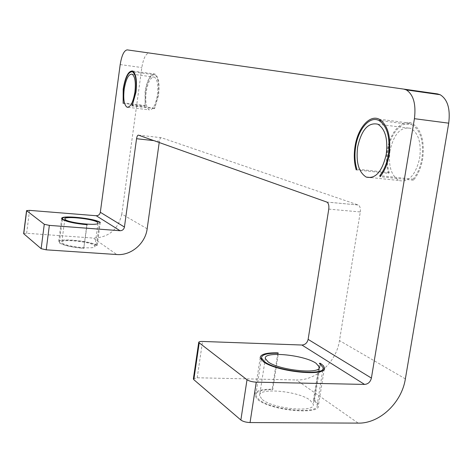 <?xml version="1.0" encoding="UTF-8"?>
<svg xmlns="http://www.w3.org/2000/svg" width="473" height="473" viewBox="0 0 473 473"><rect width="100%" height="100%" fill="white"/><g stroke="black" fill="none" stroke-linecap="round" stroke-linejoin="round"><path stroke-width="0.35" stroke-dasharray="2.37 1.77" d="M322.704 370.59L317.176 405.018L316.135 402.683L313.433 400.223L314.551 400.235L316.739 402.08L318.063 403.877L318.465 405.249C321.202 415.471 270.29 410.706 257.59 399.425L254.468 395.044C254.764 391.106 260.67 389.161 272.188 389.208L277.781 353.213M317.176 405.018C319.789 414.827 270.976 410.262 258.755 399.443L255.739 395.221C256.023 391.449 261.687 389.581 272.738 389.622L278.396 353.23M100.294 222.393L97.178 245.511L96.433 245.457L99.543 222.334M96.433 245.457C91.118 241.088 58.126 237.978 59.415 242.016L60.083 242.933C64.293 245.44 72.18 247.202 83.756 248.23L87.133 224.734M97.178 245.511C91.632 240.958 57.286 237.724 58.622 241.934L59.314 242.88C63.695 245.487 71.92 247.332 83.981 248.396M381.646 120.81L411.835 124.683C402.275 119.953 390.497 133.138 387.937 150.42C386.678 158.532 387.109 165.928 389.244 172.61L388.623 173.355L356.228 169.884M388.623 173.355C386.406 166.395 385.95 158.697 387.263 150.254C389.929 132.263 402.198 118.51 412.166 123.447C421.26 129.076 424.766 140.853 422.679 158.786C421.088 167.696 418.014 174.844 413.455 180.219L413.089 179.166L380.883 175.761M411.835 124.683C420.568 130.087 423.932 141.392 421.928 158.609C420.408 167.152 417.458 174.005 413.089 179.166M132.647 71.015L154.925 74.019C158.544 76.608 159.738 83.656 158.526 95.15L154.565 108.666L158.248 95.079C159.413 84.046 158.266 77.288 154.795 74.799C150.568 74.456 147.422 80.185 145.359 91.975L145.128 106.058L123.134 103.362M154.446 108.051L132.399 105.361M154.925 74.019C150.52 73.664 147.245 79.63 145.099 91.916L145.128 106.058M389.959 150.905C388.191 165.875 391.212 175.749 399.029 180.52C408.702 182.661 415.596 175.176 419.699 158.071C421.455 143.012 418.504 133.12 410.848 128.39C400.85 126.267 393.885 133.77 389.959 150.905M146.145 92.164C145.122 101.748 146.139 107.649 149.202 109.866C152.826 110.215 155.564 105.225 157.42 94.884C158.437 85.235 157.432 79.316 154.393 77.134C150.698 76.833 147.948 81.847 146.145 92.164M62.383 243.092C66.522 246.953 96.321 249.779 94.913 246.214L94.186 245.304C89.568 241.478 60.645 238.747 61.792 242.288L62.383 243.092M262.243 399.49C273.022 408.95 315.574 412.911 313.315 404.338L310.087 400.176C298.215 390.911 257.791 387.304 259.565 395.771L262.243 399.49M23.662 233.544L26.642 233.26L93.222 238.061L116.813 254.539M147.162 228.784L121.803 214.044L141.835 67.544C143.39 58.345 145.814 53.496 149.107 52.994L437.478 93.902M328.77 209.107L360.29 211.957L339.484 340.578C336.386 362.111 316.165 380.795 296.388 379.961L358.179 423.122M360.29 211.957C360.68 208.386 360 206.068 358.25 205.004L326.737 202.042M138.459 135.148L161.364 137.696L358.15 204.969M161.364 137.696C160.465 137.649 159.809 138.826 159.383 141.232L153.891 140.629M159.206 142.515L159.383 141.232M193.392 378.702L197.2 377.767L296.388 379.961M272.188 389.208L272.738 389.622M121.803 214.044C118.203 229.588 108.678 237.6 93.222 238.061M83.756 248.23L86.884 224.716M313.433 400.223L319.34 363.317M314.551 400.235L320.351 364.009M154.565 108.666L132.121 105.928M145.388 105.562L123.382 102.86M389.244 172.61L356.831 169.127M413.455 180.219L380.132 176.701M149.107 52.994L127.202 49.878M405.367 378.873L339.484 340.578M26.642 233.26L29.551 210.373M120.189 64.588L141.835 67.544M197.2 377.767L202.545 341.453M260.197 357.748L254.468 395.044M261.197 359.752L255.739 395.221M62.365 219.431L59.415 242.016M61.673 218.585L58.622 241.934M379.157 119.19L412.166 123.447M133.841 71.979L154.795 74.799M371.21 177.606L399.029 180.52M128.041 107.3L149.202 109.866M98 223.215L94.913 246.214M319.145 367.935L313.315 404.338M326.837 202.077L358.25 205.004M265.318 358.481L259.565 395.771M64.842 218.952L61.792 242.288M323.177 367.645L323 368.739M324.283 369.011L318.465 405.249M132.121 74.16L154.393 77.134M377.868 124.21L410.848 128.39"/><path stroke-width="0.71" d="M261.474 357.931L264.567 361.733C277.001 371.559 325.98 376.413 323.177 367.645L319.34 363.317L320.458 363.347L323.337 365.682L324.466 367.87C327.399 377.005 276.321 371.938 263.402 361.697L260.197 357.748C260.422 354.253 266.305 352.616 277.834 352.852L278.396 353.23C267.334 353.006 261.693 354.573 261.474 357.931L261.197 359.752M277.781 353.213L277.834 352.852M99.543 222.334C94.157 218.372 61.112 215.073 62.466 218.674L63.146 219.496C67.391 221.784 75.313 223.481 86.902 224.58L87.133 224.734C75.047 223.587 66.799 221.819 62.377 219.437L61.673 218.585C60.266 214.831 94.671 218.266 100.294 222.393L99.543 222.334M380.883 175.761L379.789 175.643L380.132 176.701C384.555 171.232 387.553 163.977 389.131 154.937C391.224 136.75 387.901 124.837 379.157 119.19C369.567 114.259 357.683 128.266 355.034 146.5C353.727 155.055 354.129 162.848 356.228 169.884L356.831 169.127C354.809 162.369 354.425 154.884 355.678 146.66C358.227 129.147 369.638 115.719 378.832 120.449L381.646 120.81M379.789 175.643C384.023 170.386 386.896 163.427 388.41 154.76C390.42 137.306 387.227 125.865 378.832 120.449M135.71 92.211C136.874 81.09 135.81 74.285 132.517 71.801C128.485 71.488 125.451 77.282 123.429 89.172L123.134 103.362L123.181 89.113C125.286 76.721 128.443 70.69 132.647 71.015C136.082 73.599 137.188 80.688 135.97 92.282L132.121 105.928L135.71 92.211M132.399 105.361L132.014 105.313M357.623 147.138C355.85 162.31 358.717 172.29 366.22 177.085C375.538 179.202 382.219 171.587 386.264 154.228C388.02 138.961 385.223 128.958 377.868 124.21C368.231 122.123 361.484 129.768 357.623 147.138M124.174 89.362C123.146 99.023 124.086 104.959 127.001 107.17C130.453 107.501 133.096 102.452 134.917 92.016C135.94 82.29 135.006 76.336 132.121 74.16C128.597 73.883 125.948 78.95 124.174 89.362M65.451 219.679C69.649 223.167 99.496 226.165 98.035 222.978L97.296 222.162C92.619 218.692 63.642 215.794 64.842 218.952L65.451 219.679M268.061 361.833C279.023 370.418 321.717 374.64 319.299 366.977L315.988 363.217C303.932 354.791 263.39 350.919 265.318 358.481L268.061 361.833M49.358 225.379L120.071 230.723L96.214 215.729L29.551 210.373L26.559 210.627L44.279 224.273L49.358 225.379L46.2 249.827L116.813 254.539C131.08 255.775 145.388 243.536 147.162 228.784L159.206 142.515M46.2 249.827L41.139 248.674L44.279 224.273M26.671 210.769L23.756 233.763L41.139 248.674M96.214 215.729C98.437 215.676 99.809 214.529 100.329 212.288L124.44 227.034L136.555 138.719C136.975 136.295 137.608 135.101 138.459 135.148L326.837 202.077C328.516 203.148 329.161 205.495 328.77 209.107L308.13 339.378L371.4 378.075L414.425 118.682C416.169 104.161 413.461 94.57 406.307 89.905L403.711 89.095L437.478 93.902L440.168 94.724C447.606 99.377 450.45 108.861 448.717 123.169L414.425 118.682M100.329 212.288L120.189 64.588C121.721 55.311 124.056 50.41 127.202 49.878L403.711 89.095M256.26 382.154L364.577 384.419L301.904 345.024L202.545 341.453C200.038 341.4 198.761 341.731 198.713 342.446L247.007 379.754C249.176 381.132 252.263 381.936 256.26 382.154L250.057 422.555L358.179 423.122C379.642 423.666 401.748 402.689 405.367 378.873L448.717 123.169M250.057 422.555C246.066 422.377 243.004 421.538 240.863 420.024L247.007 379.754M199.186 343.079L193.818 379.659L240.863 420.024M193.818 379.659L193.392 378.702M371.4 378.075C370.406 381.983 368.13 384.1 364.577 384.419M124.44 227.034C123.879 229.429 122.424 230.658 120.071 230.723M301.904 345.024C305.174 344.787 307.249 342.901 308.13 339.378M320.351 364.009L320.458 363.347M153.891 140.629L136.555 138.719M62.466 218.674L62.365 219.431M132.517 71.801L133.841 71.979M366.22 177.085L371.21 177.606M127.001 107.17L128.041 107.3M319.299 366.977L319.145 367.935M406.307 89.905L440.168 94.724M198.713 342.446L193.351 378.956M26.559 210.627L23.65 233.609M323 368.739L322.704 370.59M324.466 367.87L324.283 369.011"/></g></svg>

